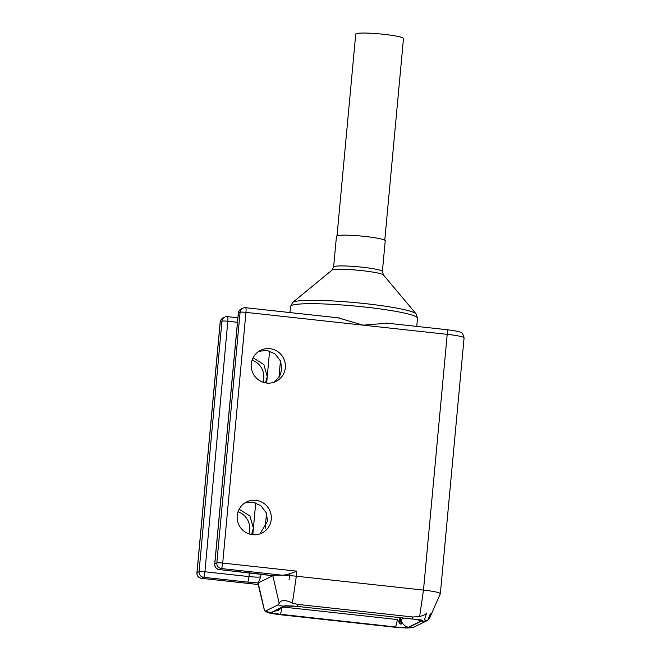 <?xml version="1.0" encoding="UTF-8"?>
<svg xmlns="http://www.w3.org/2000/svg" width="661" height="661" viewBox="0 0 661 661"><rect width="100%" height="100%" fill="white"/><g stroke="black" fill="none" stroke-linecap="round" stroke-linejoin="round"><path stroke-width="0.99" d="M238.332 313.149L214.701 564.031A5.098 0.463 5.4 0 1 214.775 563.965L238.406 313.083A5.098 5.007 -116.2 0 1 241.158 309.051A5.098 5.098 0 0 0 238.332 313.149A5.098 0.463 5.4 0 1 238.406 313.083L240.092 312.248A5.098 5.007 -116.2 0 1 245.57 307.745A5.098 0.818 96.2 0 1 245.652 307.729A5.098 0.818 96.2 0 1 245.958 312.372L222.707 563.073A5.098 0.818 96.2 0 1 221.369 568.551L219.312 569.567A5.098 5.007 -116.2 0 1 214.775 563.965L216.833 562.949A5.098 0.512 5.3 0 1 222.707 563.073L296.797 571.162C290.039 573.872 285.18 575.219 282.222 575.194A20.408 2.033 5.3 0 1 296.326 576.218L292.418 603.039L297.764 604.418L413.009 617.002L419.636 616.548C424.007 615.234 426.328 614.052 426.593 613.011L424.37 619.902L427.568 620.654A10.882 1.082 -174.7 0 0 424.37 619.902M259.971 533.865L267.548 521.19L266.284 512.837L260.781 505.624L252.981 502.244L244.793 502.963M274.158 382.19L279.603 376.456L281.834 369.441L280.561 361.063L275.017 353.842L267.184 350.487L258.963 351.255M219.138 569.542A5.098 0.818 -83.8 0 0 219.229 569.584A5.098 0.818 -83.8 0 0 219.312 569.567L272.853 575.731A20.408 2.033 5.3 0 1 282.222 575.194L221.369 568.551A5.098 5.007 -116.2 0 1 216.833 562.949L240.092 312.248A5.098 0.512 -174.7 0 1 245.958 312.372L363.104 325.162L387.239 323.212M338.184 317.85L363.104 325.162L447.208 334.342L423.486 590.099L296.326 576.218L296.797 571.162M237.464 322.312L227.814 321.263L204.927 571.773L248.982 576.582C255.171 577.202 259.079 577.301 260.715 576.871L258.319 582.878L272.72 575.797L263.276 574.392A5.098 0.818 -83.8 0 0 263.367 574.376M249.321 572.872L248.982 576.582A5.098 0.818 96.2 0 1 247.652 582.11L258.187 582.944A20.408 2.033 5.3 0 0 257.897 583.316L264.524 610.814L265.648 610.954L278.264 604.749L279.19 603.377C280.9 599.734 285.304 599.626 292.418 603.039M270.506 612.954L284.147 606.013A10.146 9.965 -116.2 0 1 278.264 604.749M422.495 620.514L422.42 620.621C422.66 620.183 421.28 619.861 418.273 619.654L296.574 606.335L284.147 606.013M237.216 515.646A17.343 17.037 63.8 0 0 261.896 533.063A17.343 17.037 63.8 0 0 263.888 503.376A17.343 17.037 63.8 0 0 237.216 515.646M251.287 364.013A17.343 17.037 63.8 0 0 275.959 381.43A17.343 17.037 63.8 0 0 277.959 351.743A17.343 17.037 63.8 0 0 251.287 364.013M248.883 533.84A17.343 17.037 63.8 0 0 238.026 511.779M262.946 382.207A17.343 17.037 63.8 0 0 252.097 360.146M270.58 612.863L280.198 614.251A10.146 1.619 96.2 0 1 279.669 614.656L279.669 614.656C266.689 612.887 268.259 612.755 264.524 610.822M280.198 614.251L401.88 627.735L407.787 627.463M408.696 627.347A10.146 9.965 63.8 0 0 414.976 626.62L414.356 626.355L414.976 626.62L427.27 620.572A10.146 9.965 63.8 0 1 421.305 621.142L407.754 627.859M422.437 620.398L421.305 621.142M427.568 620.654L430.311 613.879L429.617 618.01L427.593 620.415M429.617 618.01L440.333 593.743A20.408 2.033 -174.7 0 0 440.35 593.677A20.408 2.033 -174.7 0 0 423.486 590.099L419.636 616.548M413.893 619.159L421.825 620.638L407.333 627.752L401.467 627.603L275.323 613.78C272.324 613.54 270.936 613.21 271.175 612.805L284.66 605.947L294.128 606.087M421.941 620.142L421.825 620.638M395.542 626.669A10.146 1.619 96.2 0 0 397.344 619.531L400.136 624.025L401.252 624.042L400.888 619.605A10.146 9.965 63.8 0 0 408.201 627.231M277.678 609.905L277.323 610.516L278.107 610.698L280.958 608.294M277.323 610.516L278.107 610.698L278.744 609.376M258.187 584.522L201.448 578.334A5.098 5.098 0 0 1 196.92 572.79A5.098 0.512 5.3 0 1 196.995 572.715A5.098 5.007 63.8 0 0 201.531 578.317A5.098 0.818 96.2 0 1 201.448 578.334A5.098 0.818 96.2 0 1 201.365 578.292M237.894 317.792L227.5 316.66A5.098 0.818 -83.8 0 1 227.814 321.263A5.098 0.554 -174.8 0 0 221.939 321.18L199.06 571.699A5.098 5.007 63.8 0 0 203.596 577.301A5.098 0.818 96.2 0 0 204.927 571.773A5.098 0.554 -174.8 0 0 199.06 571.699L196.995 572.715L220.253 322.014A5.098 0.512 -174.7 0 0 220.179 322.089L196.92 572.79M223.005 317.982L224.699 317.148A5.098 5.098 0 0 1 227.5 316.66A5.098 0.818 -83.8 0 0 227.417 316.677A5.098 5.007 63.8 0 0 221.939 321.18L220.253 322.014A5.098 5.007 63.8 0 1 223.005 317.982A5.098 5.098 0 0 0 220.179 322.089M265.449 382.868L267.251 376.621L263.838 364.533L253.08 357.783M251.535 534.526L253.411 528.139L249.941 515.985L239.092 509.276M252.808 534.699L255.716 502.914M333.623 266.978L336.474 236.217A24.49 2.446 -174.7 0 1 336.829 235.853A24.49 2.446 5.3 0 1 363.046 236.233A24.49 2.446 5.3 0 1 385.239 240.736L382.389 271.497A24.49 2.446 5.3 0 0 360.195 266.994A24.49 2.446 5.3 0 0 333.97 266.614A24.49 2.446 5.3 0 0 333.623 266.978L331.954 270.167A25.986 2.594 5.3 0 1 332.177 270.027A25.986 2.594 5.3 0 1 358.7 270.308A25.986 2.594 5.3 0 1 383.438 274.943L416.091 313.876A62.274 6.213 -174.7 0 0 356.8 302.763A62.274 6.213 -174.7 0 0 293.228 302.094A62.274 6.213 -174.7 0 0 292.699 302.424L290.51 306.456L289.939 312.562M384.776 240.199L403.491 38.512A23.978 2.388 -174.7 0 0 383.669 34.306A23.978 2.388 -174.7 0 0 355.734 34.083L337.027 235.77M289.072 579.755L289.692 573.723M263.202 574.359A5.098 0.818 -83.8 0 0 263.276 574.392L219.229 569.584A5.098 5.098 0 0 1 214.701 564.031M416.091 313.876L417.504 318.23A63.77 6.362 -174.7 0 0 359.708 306.506A63.77 6.362 -174.7 0 0 291.427 305.514A63.77 6.362 -174.7 0 0 290.51 306.456M260.715 576.871L260.971 574.136M265.135 528.486L266.515 513.423M278.925 377.522L280.454 360.807M258.187 582.944L264.582 610.855M272.853 575.731L279.19 603.377M271.539 612.218A10.146 9.965 -116.2 0 1 265.648 610.954M296.574 606.335A10.146 1.619 -83.8 0 0 297.764 604.418M411.82 618.919A10.146 1.619 -83.8 0 0 413.009 617.002M446.819 329.715A5.098 0.818 96.2 0 1 446.902 329.699A5.098 0.818 96.2 0 1 447.208 334.342A20.408 2.033 5.3 0 1 464.08 337.928L440.35 593.677M266.664 383.05L269.589 351.041M247.652 582.11L203.596 577.301L201.531 578.317L258.178 584.498M395.443 626.826A10.146 1.619 96.2 0 1 394.914 627.239L405.243 627.95C407.383 628.206 414.034 627.586 414.959 626.628M397.344 619.531L283.395 607.087M281.966 607.79A10.146 1.619 96.2 0 1 280.297 614.086M286.139 605.74L274.926 611.26A10.146 9.965 -116.2 0 1 274.926 611.26A10.146 9.965 -116.2 0 1 272.051 612.152M285.593 605.765A10.146 9.965 -116.2 0 1 284.66 605.947M418.058 619.828A10.146 9.965 63.8 0 0 420.809 621.026M404.011 618.068L400.888 619.605M400.169 617.647L401.252 624.042M399.037 617.523L400.136 624.025M339.498 317.974L245.652 307.729A5.098 5.098 0 0 0 242.843 308.216L241.158 309.051M417.504 318.23L416.744 326.402M386.098 323.055L446.902 329.699C455.264 330.764 459.899 331.682 460.8 332.45C462.105 332.343 463.196 334.169 464.08 337.928M394.914 627.239L279.669 614.656M285.461 605.765L293.137 606.013M418.43 619.745L414.761 619.283M331.954 270.167L292.699 302.424M383.438 274.943L382.389 271.497"/></g></svg>

